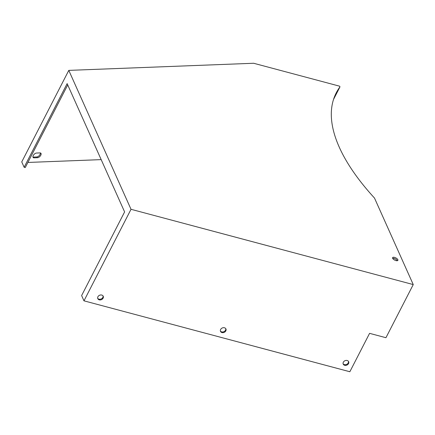 <?xml version="1.0" encoding="UTF-8"?>
<svg xmlns="http://www.w3.org/2000/svg" width="435" height="435" viewBox="0 0 435 435"><rect width="100%" height="100%" fill="white"/><g stroke="black" fill="none" stroke-linecap="round" stroke-linejoin="round"><path stroke-width="0.65" d="M393.996 258.417A2.969 1.24 -152.8 0 1 397.313 260.712A2.969 1.24 27.2 0 0 393.996 258.417A2.969 1.24 27.2 0 0 392.642 258.308A2.969 1.24 -152.8 0 1 393.996 258.417M395.959 260.598A2.969 1.24 27.2 0 0 397.884 260.353A2.969 1.24 27.2 0 0 394.523 257.389A2.969 1.24 27.2 0 0 392.604 257.64A2.969 1.24 27.2 0 0 395.959 260.598M33.272 155.523A2.969 1.604 -45.6 0 1 36.535 153.044L40.004 152.908A2.969 1.604 -45.6 0 1 40.846 153.185A2.969 1.604 -45.6 0 1 40.411 155.85A2.969 1.604 -45.6 0 1 37.541 157.709L34.066 157.845A2.969 1.604 -45.6 0 1 33.223 157.568A2.969 1.604 -45.6 0 1 33.272 155.523M97.913 296.757A2.969 2.393 155.9 0 0 97.81 298.666A2.969 2.393 155.9 0 0 100.376 299.933A2.969 2.393 155.9 0 0 103.122 298.144A2.969 2.393 155.9 0 0 103.225 296.235A2.969 2.393 155.9 0 0 100.654 294.968A2.969 2.393 155.9 0 0 97.913 296.757M97.69 298.307A2.969 2.393 155.9 0 0 100.3 299.215A2.969 2.393 155.9 0 0 102.812 297.458A2.969 2.393 155.9 0 0 103.041 295.909M220.627 329.48A2.969 2.393 155.9 0 0 220.518 331.388A2.969 2.393 155.9 0 0 223.09 332.655A2.969 2.393 155.9 0 0 225.83 330.872A2.969 2.393 155.9 0 0 225.934 328.963A2.969 2.393 155.9 0 0 223.367 327.691A2.969 2.393 155.9 0 0 220.627 329.48M220.398 331.03A2.969 2.393 155.9 0 0 223.008 331.943A2.969 2.393 155.9 0 0 225.52 330.181A2.969 2.393 155.9 0 0 225.749 328.632M343.335 362.208A2.969 2.393 155.9 0 0 343.226 364.117A2.969 2.393 155.9 0 0 345.798 365.384A2.969 2.393 155.9 0 0 348.538 363.595A2.969 2.393 155.9 0 0 348.647 361.686A2.969 2.393 155.9 0 0 346.075 360.419A2.969 2.393 155.9 0 0 343.335 362.208M343.106 363.758A2.969 2.393 155.9 0 0 345.716 364.666A2.969 2.393 155.9 0 0 348.234 362.91A2.969 2.393 155.9 0 0 348.457 361.36M101.181 159.623L27.883 162.451M335.967 93.405A243.421 101.545 -152.8 0 1 339.441 87.913L339.969 86.886L339.659 86.201L253.643 63.26L68.79 70.383L131.017 209.306L83.977 300.835L81.617 295.566L124.606 211.921L67.131 83.612L24.142 167.257L21.75 161.907L68.79 70.383M83.977 300.835L349.849 371.74L369.581 333.346L385.943 337.712L413.25 284.577L374.497 198.055A243.421 101.545 -152.8 0 1 336.222 92.889A243.421 101.545 -152.8 0 1 339.969 86.886M413.25 284.577L131.017 209.306M67.724 84.934L25.263 167.551L24.142 167.257M333.525 99.425L339.441 87.913M40.346 152.935A2.969 1.604 -45.6 0 1 39.335 155.491A2.969 1.604 -45.6 0 1 36.774 156.959L33.299 157.095A2.969 1.604 -45.6 0 1 32.962 157.073M37.541 157.709L36.774 156.959M34.066 157.845L33.299 157.095"/></g></svg>
